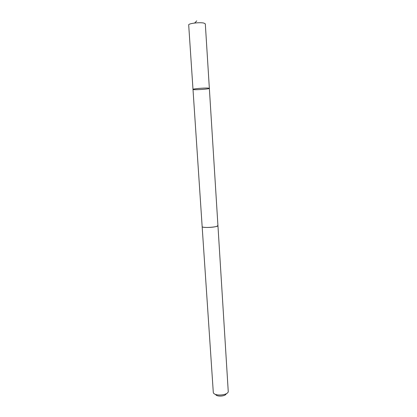 <?xml version="1.0" encoding="UTF-8"?>
<svg xmlns="http://www.w3.org/2000/svg" width="417" height="417" viewBox="0 0 417 417"><rect width="100%" height="100%" fill="white"/><g stroke="black" fill="none" stroke-linecap="round" stroke-linejoin="round"><path stroke-width="0.63" d="M207.994 88.086L209.35 88.347C209.741 89.134 192.706 90.234 192.998 89.405C192.529 88.831 204.002 87.82 207.994 88.086L209.35 88.347L205.315 23.868L203.908 23.091C199.8 22.044 188.156 23.477 188.692 24.947L192.998 89.405C192.529 88.831 204.002 87.82 207.994 88.086M217.935 225.529L216.694 226.374C212.941 227.682 201.828 227.849 202.156 226.603L192.998 89.405M209.35 88.347L217.935 225.581C218.477 227.208 201.833 228.287 202.151 226.603L202.156 226.551M217.94 225.581L228.255 391.657C227.713 395.483 214.343 396.348 213.311 392.621L202.151 226.603M226.207 393.742C225.706 396.431 216.459 397.026 215.615 394.425M194.619 23.039L196.772 20.85"/></g></svg>
